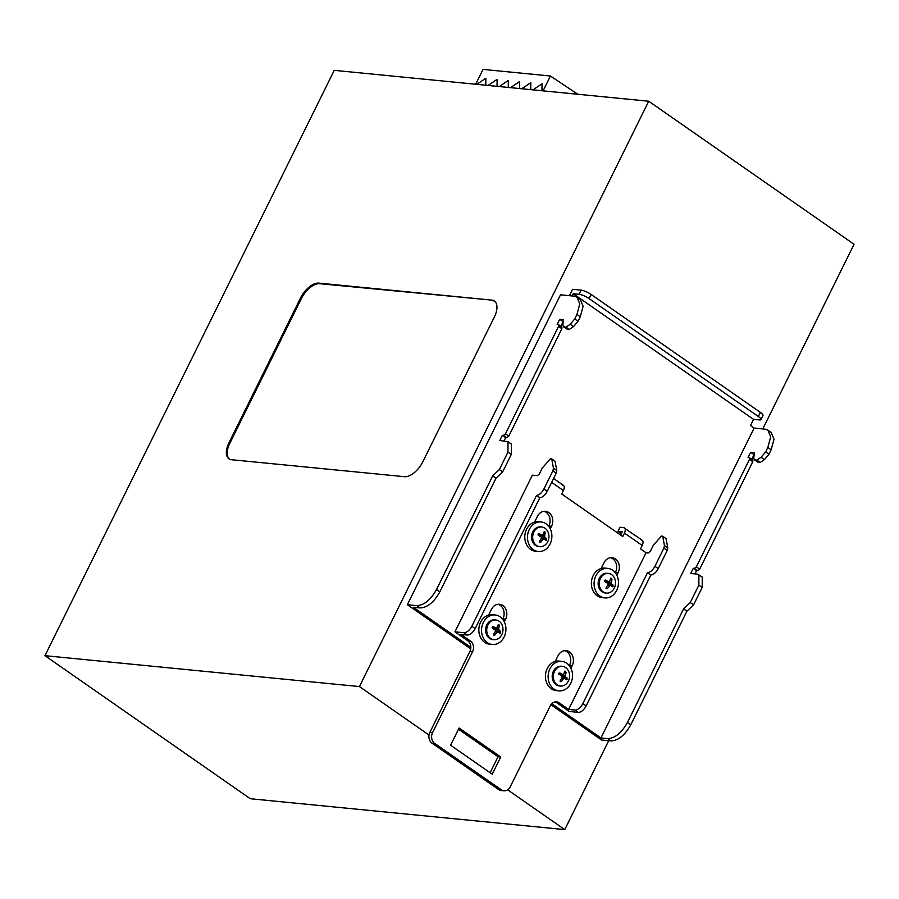 <?xml version="1.0" encoding="UTF-8"?>
<svg xmlns="http://www.w3.org/2000/svg" width="899" height="899" viewBox="0 0 899 899"><rect width="100%" height="100%" fill="white"/><g stroke="black" fill="none" stroke-linecap="round" stroke-linejoin="round"><path stroke-width="1.35" d="M608.702 740.709L564.763 829.608L250.282 798.728L44.95 655.674L334.237 70.347L648.718 101.227L854.05 244.27L762.79 428.924M44.95 655.674L359.431 686.566L648.718 101.227M491.775 300.109L318.819 283.118A18.362 9.518 -55.1 0 0 300.48 298.086L229.009 442.701A18.362 9.518 -55.1 0 0 228.942 458.793A18.362 9.518 -55.1 0 0 231.537 459.715L404.505 476.695A18.362 9.518 -55.1 0 0 422.833 461.738L494.304 317.122A18.362 9.518 -55.1 0 0 494.371 301.03A18.362 9.518 -55.1 0 0 491.775 300.109L319.651 283.702A18.362 9.518 -55.1 0 0 301.322 298.67L229.841 443.274A18.362 9.518 -55.1 0 0 229.38 459.063M564.763 829.608L507.654 789.828M429.025 735.056L359.431 686.566M494.776 301.345A18.362 9.518 -55.1 0 0 492.607 300.693M606.432 593.093L605.308 592.98A9.889 8.113 -84.4 0 1 598.296 585.474A9.889 8.113 -84.4 0 1 602.229 574.776A9.889 8.113 -84.4 0 1 607.241 573.304L608.365 573.405A9.889 8.113 -84.4 0 1 615.365 580.911A9.889 8.113 -84.4 0 1 611.444 591.621A9.889 8.113 -84.4 0 1 606.432 593.093A9.889 8.113 -84.4 0 1 599.419 585.586A9.889 8.113 -84.4 0 1 603.353 574.877A9.889 8.113 -84.4 0 1 608.365 573.405M595.868 575.888A14.833 12.181 95.6 0 0 604.825 597.902A14.833 12.181 95.6 0 0 616.68 590.385A14.833 12.181 95.6 0 0 607.724 568.382A14.833 12.181 95.6 0 0 595.868 575.888M502.979 629.941A9.889 8.113 95.6 0 0 495.821 619.984A9.889 8.113 95.6 0 0 486.73 629.705A9.889 8.113 95.6 0 0 493.888 639.661A9.889 8.113 95.6 0 0 502.979 629.941M495.821 619.984L494.697 619.872A9.889 8.113 95.6 0 0 485.606 629.592A9.889 8.113 95.6 0 0 492.764 639.549L493.888 639.661M483.325 622.456A14.833 12.181 95.6 0 0 492.281 644.471A14.833 12.181 95.6 0 0 504.137 636.964A14.833 12.181 95.6 0 0 495.18 614.95A14.833 12.181 95.6 0 0 483.325 622.456M551.795 703.703L600.948 737.955L754.104 428.07L750.496 425.553L753.553 419.361L573.202 293.715L572.09 295.951M470.705 648.831L407.348 604.701L416.788 605.623L420.114 607.938L413.371 607.286L470.818 647.302M753.553 419.361L759.397 419.934A7.911 1.888 -153.7 0 0 760.936 419.575A7.911 1.888 -153.7 0 0 758.34 416.507L589.081 298.592A7.911 1.888 -153.7 0 0 579.046 294.288L573.202 293.715M569.393 295.681L572.551 289.309L581.08 290.152A7.911 1.888 26.3 0 1 591.126 294.456L589.081 298.592M407.348 604.701L560.504 294.816L574.203 296.153L577.001 297.153L579.788 303.918L576.933 314.481L574.719 318.954L570.202 324.281L565.965 327.124L563.37 326.719L567.258 329.236L569.303 329.439L573.528 326.607L578.046 321.269L580.26 316.796L583.114 306.233L580.327 299.468L577.001 297.153M563.28 321.628L560.774 326.202M558.56 326.393L561.886 328.708L561.897 326.978L558.29 324.561L558.56 326.393L505.463 433.812L503.485 435.431L502.372 435.318L499.81 440.488L508.002 441.712L507.957 452.118L499.35 469.548L492.686 475.886L496.012 478.201L502.676 471.874L511.295 454.433L511.34 444.039L508.002 441.712M561.886 328.708L508.789 436.139L506.822 437.746L505.699 437.633L504.081 440.903M420.114 607.938C427.441 607.589 434.015 602.218 439.858 591.834L496.012 478.201M550.93 704.726L601.577 740.012L611.017 740.933C618.343 740.585 624.917 735.213 630.761 724.819L686.915 611.196L693.579 604.858L702.198 587.429L702.243 577.034L697.231 574.113L690.713 573.472L693.264 568.314L694.388 568.426L696.365 566.808L749.463 459.389L749.193 457.557L752.8 459.973L752.789 461.704L749.463 459.389M600.948 737.955L607.69 738.618C615.006 738.27 621.591 732.899 627.423 722.504L683.588 608.881L690.252 602.544L698.86 585.114L698.905 574.708M767.903 430.138L771.23 432.464L774.017 439.229L771.162 449.792L768.948 454.265L764.431 459.603L760.206 462.434L757.599 462.03L754.272 459.715L753.744 457.939L754.441 452.658L750.62 452.276L748.069 457.445L749.193 457.557M764.431 459.603L761.105 457.276L756.868 460.108L754.834 459.917L758.16 462.232M761.105 457.276L765.622 451.95L767.836 447.466L770.69 436.914L767.903 430.149L765.105 429.149L754.104 428.07M758.34 416.507L760.385 412.383A7.911 1.888 26.3 0 1 762.981 415.439L760.936 419.575M760.385 412.383L591.126 294.456M416.788 605.623C424.114 605.274 430.688 599.903 436.521 589.508L492.686 475.886M567.258 329.236L563.931 326.921L562.841 324.944L563.538 319.662L559.717 319.28L557.166 324.449L558.29 324.561M502.372 435.318L505.699 437.633M559.717 319.28L563.044 321.606M565.965 327.124L569.303 329.439M751.395 459.76L754.182 454.624M694.983 573.899L696.601 570.629L697.725 570.741L699.692 569.134L752.789 461.704M686.915 611.196L683.588 608.881M696.601 570.629L693.264 568.314M753.946 454.602L750.62 452.276M760.206 462.434L756.868 460.108M541.131 521.982L538.434 521.723A14.833 12.181 95.6 0 0 526.578 529.23A14.833 12.181 95.6 0 0 535.534 551.244L538.231 551.503A14.833 12.181 95.6 0 0 550.087 543.996A14.833 12.181 95.6 0 0 541.131 521.982A14.833 12.181 95.6 0 0 529.275 529.5A14.833 12.181 95.6 0 0 538.231 551.503M495.18 614.95L492.483 614.691A14.833 12.181 95.6 0 0 480.628 622.198A14.833 12.181 95.6 0 0 489.584 644.201L492.281 644.471M561.774 661.349L559.077 661.08A14.833 12.181 95.6 0 0 547.221 668.586A14.833 12.181 95.6 0 0 556.178 690.601L558.875 690.859A14.833 12.181 95.6 0 0 570.73 683.352A14.833 12.181 95.6 0 0 561.774 661.349A14.833 12.181 95.6 0 0 549.918 668.856A14.833 12.181 95.6 0 0 558.875 690.859M607.724 568.382L605.027 568.112A14.833 12.181 95.6 0 0 593.171 575.63A14.833 12.181 95.6 0 0 602.128 597.633L604.825 597.902M562.414 666.373L561.291 666.26A9.889 8.113 95.6 0 0 556.279 667.732A9.889 8.113 95.6 0 0 552.357 678.442A9.889 8.113 95.6 0 0 559.358 685.948L560.482 686.049A9.889 8.113 -84.4 0 1 553.481 678.554A9.889 8.113 -84.4 0 1 557.402 667.845A9.889 8.113 -84.4 0 1 562.414 666.373A9.889 8.113 -84.4 0 1 569.427 673.879A9.889 8.113 -84.4 0 1 565.493 684.577A9.889 8.113 -84.4 0 1 560.482 686.049M541.771 527.016L540.647 526.904A9.889 8.113 95.6 0 0 531.556 536.636A9.889 8.113 95.6 0 0 538.715 546.581L539.838 546.693A9.889 8.113 95.6 0 0 548.929 536.973A9.889 8.113 95.6 0 0 541.771 527.016A9.889 8.113 95.6 0 0 532.68 536.737A9.889 8.113 95.6 0 0 539.838 546.693M544.637 537.074L546.491 538.647L546.378 540.119L543.783 538.793L539.939 542.288L539.625 540.962L541.513 538.13L541.299 537.063L538.512 535.399L538.265 533.894L539.355 533.68L542.153 535.343L543.041 535.04L543.996 532.118L545.041 531.961L544.637 537.074L540.704 536.692L543.277 539.366M538.018 534.838L543.041 535.04M538.265 533.894L539.355 533.68L538.568 533.601M539.939 542.288L541.007 541.928L539.4 541.771M543.783 538.793L541.041 538.917M545.255 540.007L546.378 540.119L545.637 540.366M564.437 678.149L563.549 678.453L564.437 678.149L567.022 679.475L566.291 679.723M565.314 678.857L567.235 679.048L565.898 679.363M567.235 679.048L565.28 676.43L566.033 672.441L564.92 671.036M558.672 674.194L563.684 674.396L564.639 671.474M560.583 681.644L561.65 681.285L560.583 681.644L560.268 680.318L562.156 677.486L561.942 676.419L558.695 673.677L560.01 673.036L562.763 674.677L563.684 674.396M558.908 673.25L560.01 673.036L559.223 672.958M561.684 678.273L563.549 678.453L561.65 681.285L560.055 681.127M495.349 630.03L492.562 628.367L492.315 626.861L493.416 626.648L496.203 628.311L498.754 624.681L499.439 626.041L498.473 628.974L500.541 631.615L500.428 633.087L497.844 631.761L493.989 635.256L493.675 633.93L495.563 631.098L495.349 630.03M493.989 635.256L495.057 634.896L493.461 634.739M497.844 631.761L495.091 631.873M499.305 632.975L500.428 633.087L499.698 633.334M492.079 627.805L497.091 628.008M492.315 626.861L493.416 626.648L492.63 626.569M604.611 581.226L608.747 581.732L605.162 579.99M606.533 588.688L607.6 588.328L606.533 588.688L606.218 587.362L608.106 584.519L607.893 583.451L605.106 581.788L604.858 580.282M607.634 585.305L610.376 585.193L607.6 588.328L605.993 588.171M610.376 585.193L612.23 586.766L612.972 586.508L612.23 586.766M611.264 585.901L613.185 586.081L611.848 586.406M613.185 586.081L611.23 583.462L611.972 579.473L610.87 578.068M609.634 581.439L608.747 581.732L609.634 581.439L610.59 578.506M561.279 674.621L561.324 676.048L563.92 678.723M558.841 674.306L559.717 674.014L558.841 674.306M494.686 628.232L494.731 629.648L497.327 632.334M492.247 627.918L493.124 627.614L492.247 627.918M540.636 535.265L540.67 536.681M538.186 534.95L539.074 534.658L538.186 534.95M607.23 581.664L607.263 583.08L609.87 585.755M604.78 581.35L605.668 581.046L604.78 581.35M535.074 475.436L537.321 475.661L539.299 474.054L542.209 468.154L550.379 458.771L551.728 458.906L553.447 468.233L552.907 470.806L543.929 488.977C541.805 492.832 539.333 494.978 536.501 495.439L471.829 626.277C469.503 630.435 466.862 632.581 463.94 632.716L454.95 631.84L532.377 475.178L535.074 475.436M472.559 651.753L432.565 732.663A7.911 6.495 95.6 0 0 434.711 743.417L501.305 789.805L498.608 789.547L432.014 743.147A7.911 6.495 95.6 0 1 429.868 732.393L469.862 651.483L472.559 651.753A7.911 6.495 95.6 0 0 470.413 640.998L460.973 634.424L467.266 635.042C470.199 634.896 472.829 632.75 475.166 628.592L539.827 497.754C542.659 497.293 545.142 495.147 547.255 491.303L556.245 473.121L556.773 470.548L555.054 461.221L551.728 458.906M539.827 497.754L536.501 495.439M469.862 651.483A7.911 6.495 95.6 0 0 467.716 640.729L454.95 631.84M501.305 789.805A7.911 6.495 95.6 0 0 503.934 790.794A7.911 6.495 95.6 0 0 510.261 786.782L550.244 705.872A7.911 6.495 95.6 0 1 556.571 701.872A7.911 6.495 95.6 0 1 559.2 702.849L568.64 709.423L574.922 710.041A7.911 4.102 -55.1 0 0 582.822 703.602L647.482 572.753C650.314 572.303 652.798 570.146 654.91 566.303L663.9 548.132L664.428 545.558L662.72 536.22L661.372 536.096L653.202 545.479L650.28 551.368L648.314 552.986L646.066 552.761L640.515 548.896L642.212 545.457C643.572 542.299 643.291 540.468 641.403 539.962M582.822 703.602L586.148 705.917A7.911 4.102 -55.1 0 1 578.259 712.368L569.269 711.48L556.503 702.591A7.911 6.495 95.6 0 0 555.211 701.905M568.64 709.423L646.066 552.761M562.594 485.055C564.493 485.561 564.763 487.393 563.415 490.551L561.706 494.001L622.76 536.523L624.457 533.085C625.805 529.927 625.535 528.095 623.636 527.589L620.052 527.23L618.006 531.365L622.277 531.781L620.658 535.062M642.234 540.254L623.636 527.589M550.255 528.87L551.548 526.263A10.08 8.282 95.6 0 0 545.457 511.295A10.08 8.282 95.6 0 0 537.4 516.397L534.59 522.083M548.682 526.331L548.851 525.994A10.08 8.282 95.6 0 0 544.097 511.295M504.317 621.838L505.598 619.22A10.08 8.282 95.6 0 0 499.507 604.263A10.08 8.282 95.6 0 0 491.45 609.365L488.64 615.051M502.743 619.299L502.901 618.962A10.08 8.282 95.6 0 0 498.147 604.263M570.91 668.227L572.191 665.62A10.08 8.282 95.6 0 0 566.1 650.651A10.08 8.282 95.6 0 0 558.043 655.764L555.234 661.439M569.337 665.698L569.494 665.35A10.08 8.282 95.6 0 0 564.741 650.662M616.849 575.259L618.141 572.652A10.08 8.282 95.6 0 0 612.05 557.695A10.08 8.282 95.6 0 0 603.993 562.796L601.184 568.483M615.276 572.73L615.444 572.393A10.08 8.282 95.6 0 0 610.691 557.695M586.148 705.917L650.82 575.079C653.652 574.618 656.124 572.472 658.248 568.629L667.227 550.446L667.766 547.873L666.047 538.546L662.72 536.22M621.333 533.68L618.006 531.365M650.82 575.079L647.482 572.753M498.608 789.547A7.911 6.495 95.6 0 0 501.237 790.524L503.934 790.794M500.732 757.003L492.225 774.219L450.601 745.226L459.108 728.01L500.732 757.003L498.035 756.744L458.512 729.213M490.124 772.758L498.035 756.744M577.799 94.26L550.424 76.01L543.086 90.855M550.424 76.01L483.033 69.392L475.706 84.236M497.057 86.293L497.091 79.359L488.056 85.45M476.818 84.349L485.853 78.258L485.808 85.225M532.983 89.855L542.018 83.776L541.962 90.743M521.746 88.754L530.781 82.663L530.736 89.642M510.52 87.653L519.555 81.562L519.498 88.54M499.282 86.551L508.317 80.46L508.272 87.439M319.651 283.702L318.819 283.118M301.322 298.67L300.48 298.086M229.841 443.274L229.009 442.701M581.08 290.152L579.046 294.288M436.521 589.508L439.858 591.834M499.35 469.548L502.676 471.874M507.957 452.118L511.295 454.433M503.485 435.431L506.822 437.746M505.463 433.812L508.789 436.139M570.202 324.281L573.528 326.607M574.719 318.954L578.046 321.269M576.933 314.481L580.26 316.796M611.017 740.933L607.69 738.618M630.761 724.819L627.423 722.504M693.579 604.858L690.252 602.544M702.198 587.429L698.86 585.114M697.725 570.741L694.388 568.426M699.692 569.134L696.365 566.808M768.948 454.265L765.622 451.95M771.162 449.792L767.836 447.466M563.651 677.666L567.134 678.003M561.347 676.048L565.28 676.43M561.111 674.98L565.066 675.363M564.426 672.283L566.033 672.441M564.741 671.227L565.696 671.317M498.72 632.469L500.642 632.66M497.046 631.267L500.541 631.615M494.753 629.648L498.687 630.042M494.517 628.581L498.473 628.974M497.832 625.884L499.439 626.041M498.147 624.827L499.102 624.929M544.67 539.501L546.581 539.692M542.996 538.299L546.491 538.647M540.468 535.624L544.423 536.006M543.783 532.927L545.378 533.085M544.086 531.871L545.041 531.961M609.589 584.698L613.084 585.035M607.297 583.08L611.23 583.462M607.061 582.013L611.017 582.406M610.376 579.316L611.972 579.473M610.679 578.259L611.635 578.349M556.773 470.548L553.447 468.233M556.245 473.121L552.907 470.806M547.255 491.303L543.929 488.977M475.166 628.592L471.829 626.277M467.266 635.042L463.94 632.716M470.413 640.998L467.716 640.729M559.2 702.849L556.503 702.591M642.212 545.457L624.457 533.085M563.415 490.551L551.671 482.37M548.851 525.994L551.548 526.263M502.901 618.962L505.598 619.22M572.191 665.62L569.494 665.35M618.141 572.652L615.444 572.393M578.259 712.368L574.922 710.041M658.248 568.629L654.91 566.303M667.227 550.446L663.9 548.132M667.766 547.873L664.428 545.558M432.014 743.147L434.711 743.417M429.868 732.393L432.565 732.663M561.954 677.835L564.167 678.06M559.099 674.407L563.077 674.801M495.36 631.446L497.574 631.66M492.506 628.019L496.484 628.412M541.299 538.479L543.524 538.692M538.456 535.051L542.434 535.444M607.893 584.867L610.118 585.092M605.049 581.439L609.028 581.833M563.437 485.359L553.582 478.493"/></g></svg>
